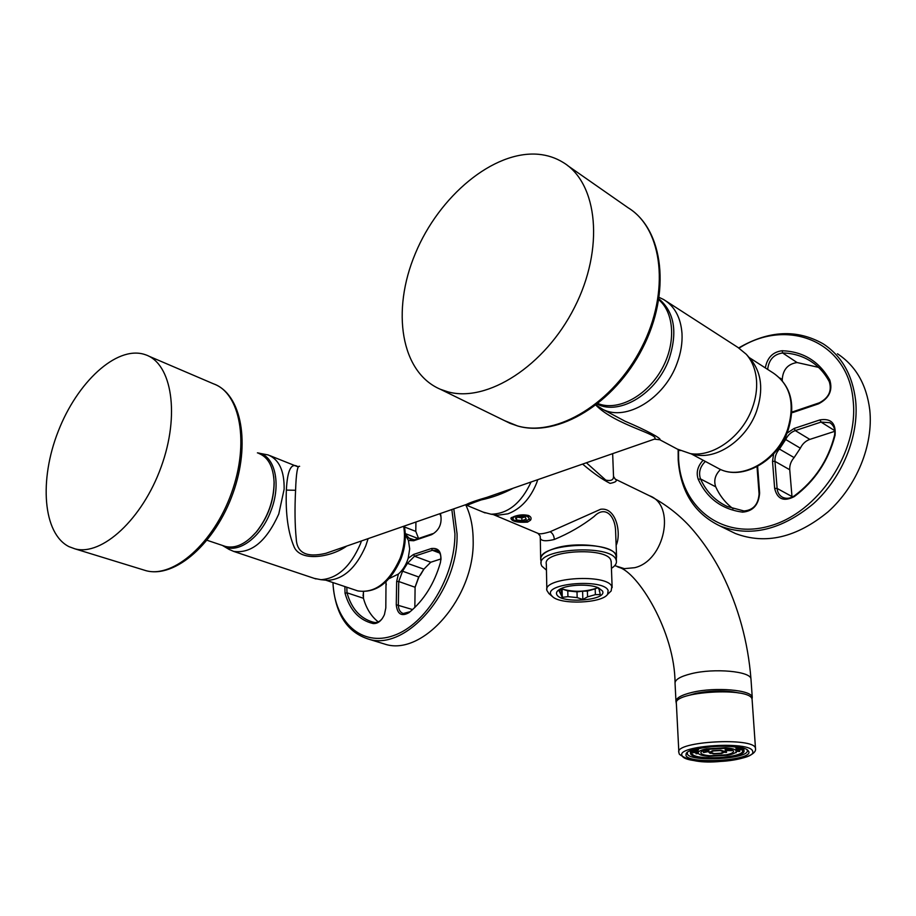 <?xml version="1.0" encoding="UTF-8"?>
<svg xmlns="http://www.w3.org/2000/svg" width="916" height="916" viewBox="0 0 916 916"><rect width="100%" height="100%" fill="white"/><g stroke="black" fill="none" stroke-linecap="round" stroke-linejoin="round"><path stroke-width="1.37" d="M613.48 475.393L613.525 476.435C613.537 479.995 610.949 481.221 605.785 480.11L586.389 462.763M612.655 453.638L613.525 476.435L615.254 479.148C617.567 480.843 615.85 482.251 610.113 483.373C602.499 479.606 593.328 473.171 582.599 464.091M493.186 514.529L538.528 533.581C540.245 534.2 544.115 533.581 550.127 531.749L600.656 509.262C616.376 506.995 621.575 533.639 616.136 545.398M494.262 514.7L497.594 515.216L507.945 513.819C520.609 508.998 530.146 498.785 536.558 483.167L537.749 479.675M530.49 520.231C531.669 518.376 531.097 516.842 528.761 515.628C524.341 514.357 519.486 514.643 514.162 516.464L510.876 518.124C511.552 521.41 517.093 522.75 527.501 522.131L530.49 520.231L529.15 518.983L528.658 519.406M550.127 531.749C552.611 533.158 554.02 535.734 554.34 539.467C544.081 541.917 539.387 540.806 540.257 536.123L537.898 533.318M554.34 539.467C568.996 533.387 582.232 525.75 594.049 516.532C605.258 504.945 615.277 515.914 615.609 531.406L616.56 556.47C616.365 546.176 576.931 540.909 554.546 548.478C544.928 551.638 540.314 555.405 540.703 559.779L541.047 560.97M483.27 512.147L491.01 514.197C507.853 513.956 521.204 503.216 531.074 481.999M528.074 515.353L529.15 518.983M513.326 519.853C512.044 516.819 515.525 515.41 523.792 515.628C528.074 516.372 529.711 517.609 528.692 519.361C526.586 521.181 523.002 521.868 517.941 521.444L513.326 519.853L512.055 517.311M616.331 558.863L616.56 556.47M676.374 702.767L675.985 701.77C675.676 698.175 681.138 695.026 692.336 692.336C715.396 686.737 752.116 689.943 752.254 697.385L752.025 699.114M467.309 505.449L467.595 505.586C466.92 505.243 471.419 503.365 481.083 499.953C492.35 497.548 503.056 493.632 513.212 488.205M541.081 563.008L541.024 559.768C536.238 543.944 611.098 539.329 615.873 555.268L616.285 557.626M463.027 505.643L466.358 504.487C469.771 502.666 476.629 500.285 486.934 497.342L498.877 493.186M521.891 520.62L526.208 519.189L525.189 517.116L519.819 516.464L515.479 517.906L516.532 519.979L521.891 520.62L521.845 517.861L524.593 517.036M546.451 570.141L541.757 566.042L541.104 564.222C536.318 548.489 611.27 543.898 616.044 559.733L616.411 560.947C616.766 563.546 615.105 566.008 611.441 568.332M485.114 512.926L465.889 504.956L466.358 504.487L325.924 553.298C306.734 557.878 296.841 553.001 296.234 538.688C294.872 525.017 294.654 508.872 295.582 490.266C296.154 473.228 297.505 465.248 299.624 466.324M595.927 405.181C615.426 425.207 661.363 434.699 654.356 439.153L653.623 439.405M325.924 553.298L333.63 550.619L325.924 553.298M516.532 519.979L516.51 517.563M517.551 517.219L521.845 517.861M546.841 589.377L546.325 564.073C542.249 550.539 606.598 546.566 610.846 560.18L611.224 562.241M295.582 490.266L286.365 490.094C287.372 469.748 291.368 462.042 298.353 466.977M659.177 297.391L663.676 299.555C674.645 306.242 680.76 317.531 681.996 333.435C682.5 343.065 680.874 352.958 677.119 363.125C664.581 398.575 626.132 421.669 602.877 409.395L625.067 421.234C646.135 430.119 662.383 438.844 659.806 439.76L659.909 439.817M286.365 490.094C285.437 513.796 288.071 532.872 294.288 547.321C301.227 561.977 331.042 557.375 346.74 546.062M552.543 596.659L551.226 595.148C542.535 583.343 603.758 578.248 608.144 590.511L607.594 594.347C601.972 603.289 560.947 604.984 552.543 596.659L548.902 593.568L546.852 590.373C542.764 577.366 607.56 573.496 611.808 586.572L611.167 590.946L609.186 592.824M259.159 453.214L268.159 454.943C279.094 459.443 284.418 470.87 284.132 489.247L278.762 514.036C266.43 541.322 251.396 553.779 233.649 551.398L229.011 549.348M666.207 301.181L737.998 347.485L746.254 354.252C752.196 361.03 755.62 369.675 756.513 380.197C757.177 389.357 755.746 398.723 752.231 408.296C742.143 436.623 713.175 457.393 690.424 453.638L677.302 449.092M602.877 409.395L596.064 405.078M361.465 540.944L360.389 543.932C350.485 566.718 337.328 578.637 320.944 579.691L314.268 578.374M257.396 452.87C274.651 454.485 281.853 483.637 270.827 511.105C260.923 537.944 237.198 554.775 223.138 545.867L222.462 545.455M324.745 580.068L327.607 580.355C343.489 579.347 356.198 567.851 365.759 545.879L368.106 538.642M691.008 453.764L696.824 455.069C718.831 458.698 746.792 438.695 756.502 411.41C763.623 390.182 761.677 372.801 750.685 359.267L746.254 354.252M658.947 298.879C674.416 312.07 677.806 332.073 669.104 358.889C656.932 393.262 619.823 415.818 597.243 404.174M602.453 590.969C608.029 600.369 561.21 604.125 556.859 594.69C555.898 592.938 556.722 591.232 559.31 589.572C566.626 584.545 589.664 583.561 598.572 587.912L602.453 590.969M562.298 588.095L558.737 590.179L562.287 597.335L562.081 589.022L561.325 588.507M562.287 597.335L567.931 596.648L577.16 597.61L582.839 599.465L587.568 596.854L595.366 594.644L600.232 594.553L599.236 589.492L597.289 587.385M559.699 590.889L559.665 589.595M577.16 597.61L577 591.862L567.783 590.889L562.081 589.022M567.931 596.648L567.783 590.889M582.839 599.465L582.599 591.186L577 591.862M587.568 596.854L587.385 591.095L582.599 591.186M595.366 594.644L595.182 588.862L587.385 591.095M595.182 588.862L597.61 587.625M599.35 591.301L599.304 589.629M561.29 594.106L561.153 588.587M273.655 476.366L274.147 482.652C273.941 500.731 268.102 517.093 256.629 531.715L250.434 538.093M596.522 588.209C584.877 592.011 573.336 592.251 561.897 588.942M258.827 453.443C268.308 457.233 273.392 466.828 274.079 482.24C273.873 500.56 267.953 517.139 256.331 531.967C245.809 543.99 235.515 548.821 225.439 546.451L223.859 545.925M658.81 299.761C674.405 312.86 676.1 343.271 662.028 368.724C648.093 394.258 621.3 409.761 601.48 404.723L597.93 403.624M690.458 694.923C705.709 690.779 721.213 690.023 736.968 692.668M678.836 751.807L676.374 703.74C671.634 691.511 750.731 686.679 752.047 699.217L752.139 700.064M69.021 546.669C42.846 533.57 38.999 479.87 58.292 431.15C77.23 382.27 116.16 345.996 144.03 354.274L145.758 354.847C171.887 363.709 180.143 414.982 161.136 466.965C142.461 519.063 101.905 556.275 74.94 548.844L69.021 546.669M447.89 391.83L440.481 389.323C400.739 372.491 391.189 310.822 415.314 253.572C439.004 196.207 493.369 150.339 538.413 154.289C547.47 155.125 555.726 157.861 563.214 162.487C597.953 183.28 604.526 248.751 574.481 307.478C544.814 366.377 486.98 402.834 447.89 391.83M748.784 751.567C752.872 760.566 688.878 764.494 685.97 755.494L686.153 753.593C689.313 745.933 741.342 743.128 747.88 750.33L748.784 751.567M746.929 749.654L747.238 750.364C750.296 758.929 690.046 762.467 687.366 753.948L687.424 752.334M735.628 746.723C740.563 747.628 743.323 748.864 743.918 750.41L743.964 750.559C746.712 758.196 692.92 761.345 690.607 753.753L690.492 753.399C690.24 751.612 692.828 749.952 698.232 748.418M742.429 750.502L742.475 750.651C745.074 757.853 694.236 760.841 692.084 753.65L691.969 753.33C688.958 746.116 741.33 743.128 742.429 750.502M698.461 753.57L695.977 753.776L695.897 752.448M736.178 751.601L736.246 752.689L735.044 752.815M739.75 749.975L739.372 751.509L736.235 751.28M741.903 749.7L736.143 749.952M698.141 752.173L693.458 752.734L693.046 751.292M698.29 753.318L695.977 753.776M703.167 750.685L703.843 752.505L708.961 751.498M708.938 751.212L703.27 752.334M709.831 753.204L710.45 753.421M724.911 752.368L726.514 752.425L725.254 752.047M726.399 750.57L726.514 752.425M736.246 752.689L735.411 752.563M725.289 750.49L731.895 750.696L725.266 750.215M739.83 751.269L736.212 750.994C735.559 749.357 732.044 748.28 725.667 747.742L706.488 748.841C700.832 750.044 698.061 751.441 698.187 753.032L698.232 753.17C699.045 754.773 702.595 755.826 708.881 756.33L727.693 755.265C733.476 754.086 736.315 752.666 736.212 751.028L736.063 748.693L740.094 748.555M731.838 749.746L731.895 750.696M741.903 749.735L736.132 749.712M725.22 749.357L729.915 749.139M739.59 748.338L736.063 748.693M729.044 748.945L725.151 749.162L725.106 748.406M735.96 747.593L736.017 748.544M698.129 751.922L693.114 752.528M723.651 748.303L724.751 748.383M709.923 748.967L709.316 749.059M699.332 748.612L700.133 748.395M708.251 749.254L709.934 749.105M695.771 749.792L698.267 749.803L696.389 749.551M698.461 749.563L698.427 748.876M708.824 749.299L708.87 750.101L703.923 750.387M698.061 750.731L693.458 750.994M693.091 751.257L698.072 750.971M703.202 750.673L708.892 750.341M736.098 747.319L736.83 747.49M700.889 753.009C701.576 754.395 704.633 755.311 710.037 755.746L726.228 754.818C731.186 753.799 733.624 752.586 733.533 751.177L733.533 751.143C732.96 749.746 729.938 748.819 724.464 748.361L707.999 749.299C703.133 750.33 700.751 751.532 700.866 752.906L700.889 753.009M709.03 752.551L713.598 753.925L721.728 753.456L725.357 751.635L720.8 750.227L712.614 750.696L709.03 752.551M710.507 752.46L714.251 753.582L720.903 753.204L723.869 751.704L720.148 750.57L713.45 750.948L710.495 752.322M725.22 749.403L725.357 751.635M708.87 750.101L709.007 752.368M389.094 578.614L398.38 574.057C402.88 570.061 406.154 564.806 408.192 558.302L409.692 548.902L408.444 540.451L405.319 534.921M405.296 534.28L410.895 539.856L414.73 539.764L413.7 540.738L408.444 540.451M414.73 539.764L432.57 533.73L431.539 534.704L413.7 540.738M451.828 509.536L454.931 533.753C455.149 576.393 425.986 624.391 393.697 635.544C361.396 647.234 334.409 621.701 332.966 582.576M441.02 558.909L430.76 562.241L423.742 569.294L418.887 577.046L415.097 587.259L398.746 581.511L396.662 581.488L398.38 574.057M396.662 581.488L396.262 604.755C397.292 614.167 401.529 616.812 408.96 612.678C423.81 600.495 434.31 583.767 440.447 562.493C441.97 552.268 438.97 547.619 431.413 548.524L413.517 554.455L408.192 558.302M440.287 513.544L440.745 514.907C442.153 523.952 439.073 530.559 431.539 534.704M386.014 581.752L385.808 607.972L384.434 614.59C381.514 620.979 377.701 623.956 372.984 623.521C359.118 620.132 349.798 610.033 345.034 593.247L344.874 586.572M453.798 508.849L457.061 533.788C458.63 591.072 405.937 651.791 368.209 639.013C347.611 632.28 335.954 614.75 333.218 586.423M408.96 612.678L409.647 611.819L403.246 613.514C400.063 612.369 398.437 609.461 398.357 604.778L398.746 581.511L402.571 571.195L401.78 570.542M420.261 575.294L423.89 569.168L407.46 563.351L414.524 556.207L432.432 550.298L436.371 550.23C439.669 551.592 441.203 554.764 440.974 559.756M439.886 513.681L440.745 516.143L440.745 514.907M382.235 618.643C379.762 621.609 377.163 622.88 374.426 622.445L372.526 621.987C359.919 618.117 351.412 608.396 347.015 592.812L346.809 587.225M385.842 581.923L386.266 584.832M415.921 522.017L415.795 531.383L418.555 538.471M415.108 587.007L418.509 577.504M363.057 595.984L363.538 591.759M465.706 504.785C470.584 514.861 473.068 526.666 473.16 540.177C474.957 596.934 422.597 656.887 384.835 644.12L381.617 643.135M406.475 562.893L407.46 563.351L402.571 571.195L418.887 577.046M414.845 607.48L415.097 587.259M378.262 621.907C371.266 616.434 366.32 608.556 363.446 598.274L363.4 591.759M776.711 450.317C781.44 445.68 784.76 440.207 786.661 433.875M791.871 411.971L793.634 411.513L791.825 412.83M793.634 411.513L819.27 402.834L818.503 403.841L792.844 412.521M739.075 348.137C787.188 317.28 848.285 341.233 853.139 400.51C858.956 451.954 818.011 512.697 769.829 525.956C721.705 540.005 680.714 506.892 678.596 458.916L678.504 449.779M834.831 431.299L809.836 439.394C805.633 440.894 802.473 443.825 800.344 448.187L794.115 457.588C790.943 461.24 789.489 465.294 789.741 469.748L774.959 461.366L772.52 461.309L773.631 453.867M772.52 461.309L774.65 488.388C777.272 499.254 783.844 501.979 794.344 496.552C814.919 481.072 828.488 460.656 835.06 435.306C836.09 423.272 831.064 418.131 819.98 419.894L794.195 428.425L786.924 433.234M765.318 367.9C767.23 357.652 772.841 351.927 782.138 350.736C803.24 351.504 819.11 361.259 829.77 380.003C832.942 390.353 829.186 398.3 818.503 403.841M757.624 466.347L759.627 493.014C758.711 504.876 753.032 511.254 742.578 512.147C721.854 509.319 707.072 498.396 698.267 479.389C695.931 472.633 697.557 466.255 703.133 460.233M767.665 369.411C768.81 359.748 773.802 354.263 782.653 352.969C792.649 353.187 801.763 355.797 809.984 360.778C818.068 365.77 824.492 372.732 829.278 381.663C832.083 390.857 828.751 397.91 819.27 402.834M738.72 347.92C768.879 330.355 797.069 329.016 823.278 343.889C841.712 356.003 852.498 374.907 855.636 400.567C859.288 435.97 842.262 477.648 813.465 503.663C781.566 530.043 750.422 537.486 720.045 526.013C694.477 513.647 680.519 491.594 678.195 459.878L678.149 449.573M800.344 448.187L785.688 439.508C787.84 435.089 791.035 432.112 795.26 430.589L821.045 422.081L829.816 422.7C834.041 425.459 835.587 429.81 834.43 435.776C828.007 460.565 814.736 480.534 794.607 495.682C790.519 498.464 786.569 499.037 782.756 497.377C779.424 495.648 777.535 492.671 777.112 488.434L774.959 461.366C774.718 456.855 776.196 452.744 779.402 449.046L778.589 448.359M757.028 466.668L759.078 493.976C758.276 504.498 753.227 510.166 743.952 510.968L727.396 506.548C715.236 500.88 706.27 491.674 700.511 478.919C698.381 472.622 699.996 466.782 705.354 461.424M837.442 353.759C855.796 365.839 866.582 384.583 869.776 409.99C873.509 445.004 856.712 486.133 828.167 511.735C796.531 537.692 765.581 544.94 735.308 533.478L729.754 530.765M784.703 439.062L785.688 439.508L779.402 449.046L794.115 457.588M792.031 497.182L789.741 469.748M782.333 380.632L782.241 379.522C782.928 369.617 787.863 363.961 797.057 362.541L818.526 367.35M733.121 508.724C725.575 503.09 719.77 495.785 715.705 486.82C713.564 480.522 715.167 474.74 720.537 469.461M614.762 565.619L624.334 568.653L634.696 567.691C664.959 560.707 676.065 505.071 649.444 495.739L615.77 479.389M752.254 697.385L750.971 678.974C750.811 671.268 714.251 667.913 691.317 673.695C680.164 676.477 674.737 679.729 675.058 683.462C675.058 631.364 637.49 571.962 618.976 567.382L617.212 566.638M649.444 495.739C664.478 503.548 677.737 513.555 689.198 525.773C701.874 539.753 712.866 555.84 722.174 574.034C738.422 606.93 748.029 641.91 750.971 678.974L751.017 679.672M527.501 522.131L526.677 520.631M739.292 693.057C726.239 690.172 711.629 690.286 695.473 693.412L688.202 695.542M403.658 526.276C405.433 536.421 404.242 547.138 400.074 558.428C389.071 582.679 374.965 593.499 357.767 590.9L356.152 590.362M749.116 357.492L773.379 373.087C790.714 385.121 795.386 404.139 787.371 430.119C776.562 461.195 741.342 480.556 719.3 468.9L716.575 467.435M148.472 356.003L213.588 383.861C240.232 393.056 249.621 442.932 231.53 492.911C213.783 542.982 173.582 578.328 146.056 570.702L142.953 569.752M567.645 165.59L628.124 207.772C662.875 228.76 670.352 291.849 641.612 347.553C613.239 403.429 556.607 437.275 517.517 425.929L504.43 420.593M679.248 753.902L678.859 752.448C674.13 741.456 754.212 736.922 755.448 748.223L755.528 749.025M682.145 755.734C674.909 745.544 751.223 740.666 752.666 751.326C757.108 761.425 685.512 765.799 682.145 755.734M414.444 539.856L407.185 537.577M405.261 533.593L418.257 538.574M412.624 609.575L396.262 604.755M439.714 553.069L432.432 550.298L431.413 548.524M430.76 562.241L414.524 556.207L413.517 554.455M363.446 598.274L347.015 592.812L345.034 593.247M374.426 622.445L372.984 623.521M415.795 531.383L404.494 526.998M829.278 381.663L829.77 380.003M791.962 496.541L777.112 488.434L774.65 488.388M794.607 495.682L794.344 496.552M834.43 435.776L835.06 435.306M834.774 430.669L821.045 422.081L819.98 419.894M809.836 439.394L795.26 430.589L794.195 428.425M797.057 362.541L782.653 352.969L782.138 350.736M715.705 486.82L700.511 478.919L698.267 479.389M743.952 510.968L742.578 512.147M759.078 493.976L759.627 493.014M757.063 467.08L757.395 466.473M779.871 378.01L782.241 379.522M497.594 515.216L491.01 514.197M528.761 515.628L527.982 515.319M510.876 518.124L511.632 517.54M528.692 519.361L529.356 518.777M675.058 683.462L675.951 701.038M540.68 558.554L540.28 537.36M680.164 450.615L659.806 439.76L654.356 439.153L498.899 493.174M616.411 560.947L616.239 556.493M689.611 695.152L695.702 693.435C710.953 690.458 724.991 690.24 737.815 692.794M612.14 587.614L611.178 561.256M269.705 455.561L297.288 466.576M233.649 551.398L315.94 578.935M607.594 594.347L611.167 590.946M223.138 545.867L229.572 549.692M327.607 580.355L320.944 579.691M696.824 455.069L690.424 453.638M561.302 588.633L559.31 589.572M597.347 587.419L598.572 587.912M325.844 580.183L357.767 590.9C375.881 593.557 390.308 582.839 401.025 558.771C405.261 547.287 406.349 536.387 404.3 526.059M691.065 453.775L719.3 468.9C742.12 480.843 777.249 461.435 787.955 430.646C796.015 404.757 791.149 385.567 773.379 373.087M559.642 591.851L559.619 591.255M207.073 540.28L225.439 546.451M213.588 383.861C241.767 394.086 250.744 444.031 232.916 493.461C215.317 542.936 175.425 578.557 146.056 570.702L74.94 548.844M628.124 207.772C663.791 229.607 671.119 292.902 642.608 348.195C614.441 403.67 557.924 437.619 517.746 426.02L510.109 423.364L440.481 389.323M679.454 754.326C688.156 760.887 701.862 763.246 720.583 761.425C736.189 760.727 757.2 755.94 755.494 748.383L752.093 699.4M687.172 752.528L686.153 753.593M690.458 752.952L690.343 750.765M743.964 750.559L743.815 748.361M698.015 749.803L698.175 752.723M368.209 639.013L384.835 644.12M720.045 526.013L735.308 533.478M829.816 422.7L830.526 423.146M809.984 360.778L813.545 363.183"/></g></svg>

